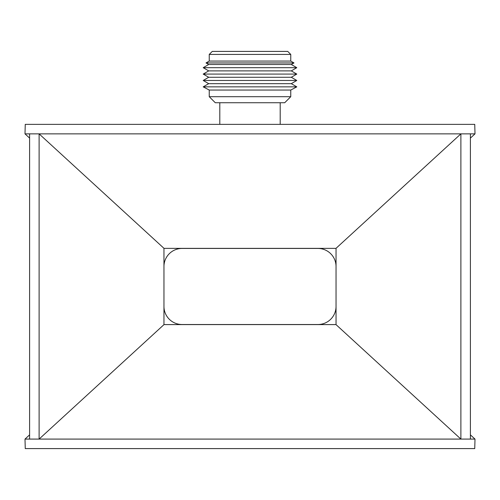 <?xml version="1.0" encoding="UTF-8"?>
<svg xmlns="http://www.w3.org/2000/svg" width="500" height="500" viewBox="0 0 500 500"><rect width="100%" height="100%" fill="white"/><g stroke="black" fill="none" stroke-linecap="round" stroke-linejoin="round"><path stroke-width="0.75" d="M219.806 102.731L219.806 124.362M284.719 102.731L215.281 102.731L209.244 96.694L290.756 96.694L284.719 102.731M290.756 96.694L290.756 90.05L209.244 90.05L209.244 96.694M290.756 90.05L296.8 86.856L203.2 86.856L209.244 90.05M296.8 86.856L291.3 83.663L208.7 83.663L203.2 86.856M291.3 83.663L296.8 80.469L203.2 80.469L208.7 83.663M296.8 80.469L291.3 77.275L208.7 77.275L203.2 80.469M291.3 77.275L296.8 74.081L203.2 74.081L208.7 77.275M296.8 74.081L291.3 70.888L208.7 70.888L203.2 74.081M291.3 70.888L296.8 67.688L203.2 67.688L208.7 70.888M296.8 67.688L291.3 64.494L208.7 64.494L203.2 67.688M291.3 64.494L293.981 62.938L206.019 62.938L208.7 64.494M290.756 54.425L209.244 54.425L212.262 51.406L287.738 51.406L290.756 54.425L290.756 61.069L209.244 61.069L206.019 62.938M209.244 54.425L209.244 61.069M163.956 266.188A18.113 18.113 0 0 1 182.069 248.438L317.931 248.438A18.113 18.113 0 0 1 336.044 266.188M336.044 306.769A18.113 18.113 0 0 1 317.931 324.519L182.069 324.519A18.113 18.113 0 0 1 163.956 306.769M163.956 324.594L336.044 324.594L163.956 324.594M29.6 434.869L25 439.087L25.256 448.594L474.744 448.594L475 439.087L470.4 434.869M25 439.087L460.887 439.087L460.887 133.869L475 133.869L474.744 124.362L25.256 124.362L25 133.869L460.887 133.869L336.044 248.319L336.044 324.637L460.887 439.087L475 439.087M39.112 439.087L163.956 324.637L163.956 248.319L39.112 133.869L39.112 439.087M29.6 133.869L29.6 439.087M163.956 248.363L336.044 248.363L163.956 248.363M25 133.869L29.6 138.088M470.4 138.088L475 133.869M470.4 133.869L470.4 439.087M280.194 102.731L280.194 124.362M290.756 61.069L293.981 62.938"/></g></svg>
